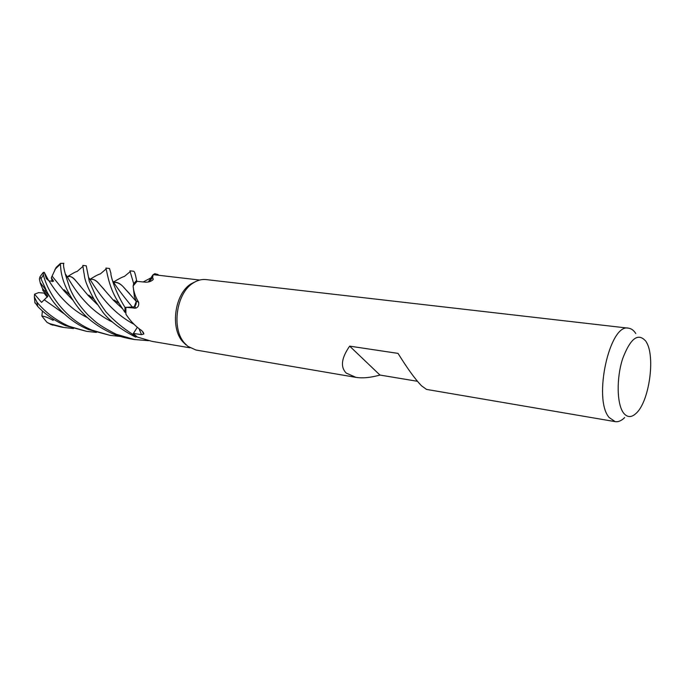 <?xml version="1.0" encoding="UTF-8"?>
<svg xmlns="http://www.w3.org/2000/svg" width="685" height="685" viewBox="0 0 685 685"><rect width="100%" height="100%" fill="white"/><g stroke="black" fill="none" stroke-linecap="round" stroke-linejoin="round"><path stroke-width="1.03" d="M135.536 337.071L132.787 334.383C122.564 327.875 113.59 320.332 105.841 311.752C100.19 303.772 96.773 298.429 95.583 295.697L89.29 281.27L86.259 265.806L82.808 265.403L83.853 272.587C84.94 275.67 82.799 278.726 93.931 299.062L103.033 312.454C110.199 321.411 121.04 329.613 135.536 337.071L132.813 334.34L137.334 327.319M135.887 329.519L137.308 327.293L135.887 329.519M124.918 312.3L125.004 307.411C114.172 290.166 110.353 274.034 110.961 273.503L109.497 268.477L105.884 268.058L106.132 268.931C107.468 274.231 109.352 288.822 119.139 303.438L124.97 312.369L125.047 307.411L134.209 306.897L136.272 301.366L134.406 296.699L133.121 286.03L133.678 283.778L136.589 280.499L137.043 281.372L145.657 282.194C149.107 282.229 151.65 281.244 153.294 279.249L152.618 277.476L153.166 274.668L154.724 273.752L158.158 274.565L154.793 273.7L153.62 274.702L199.703 280.045M131.229 307.368L132.573 307.359L131.229 307.368M133.712 307.094C135.579 305.99 136.426 304.114 136.255 301.477M113.864 282.323C117.323 281.8 120.954 283.855 124.739 288.471L136.135 301.28L134.286 296.297L136.178 301.323M186.029 344.915L182.835 341.815C169.906 327.909 174.812 293.531 191.115 283.804L196.287 281.261M133.695 283.684L136.572 280.456C135.484 274.471 134.525 271.406 133.695 271.26L129.91 270.823L133.695 283.684L133.464 285.542L137.043 281.372L136.589 280.499M133.121 286.03C133.566 291.579 135.407 296.99 138.644 302.256C139.089 305.39 138.113 307.359 135.707 308.173L125.869 307.308M143.156 332.079L143.884 333.929L141.863 330.709C135.664 326.565 130.347 321.059 125.912 314.201L125.869 307.411L125.004 307.411M143.884 333.929L141.538 334.648L133.318 333.415M190.019 347.817L151.899 341.344L137.3 337.037L133.369 333.475L132.787 334.383M417.456 381.297L379.961 375.055C370.594 377.666 362.57 378.428 355.892 377.349L195.987 350.035L187.904 346.362L184.599 343.159C171.216 328.766 176.302 293.077 193.187 283.008C197.408 280.251 201.698 279.112 206.048 279.583L628.539 328.183C631.305 328.535 633.719 330.316 635.791 333.535M624.651 417.593C621.441 420.761 618.29 422.106 615.198 421.635L609.205 417.559C592.79 399.483 609.624 322.909 628.539 328.183M355.892 377.349L346.285 373.128C340.222 367.091 341.344 358.101 349.658 346.139L398.045 353.392C407.455 368.59 415.307 379.413 421.575 385.852L426.541 389.414L615.198 421.635M120.243 336.446L110.071 335.359L92.124 330.179C63.405 318.422 47.042 290.56 43.395 274.865L43.241 272.442L44.225 272.279L46.4 278.658L49.063 280.918L53.584 281.227L51.332 277.725L52.231 281.672M96.405 332.413L86.61 331.352L69.031 326.274C55.853 320.263 45.15 312.206 36.913 302.102L34.361 296.939L34.541 294.207L38.574 292.632L44.071 293.086L47.256 297.196L44.679 293.942L45.921 294.045M623.513 412.952C616.834 404.218 616.303 378.36 622.614 358.803C630.457 338.159 638.214 332.336 645.912 341.327L646.486 342.312C655.468 357.176 649.174 401.316 636.391 413.081C631.57 417.739 627.28 417.696 623.513 412.952M134.209 306.897L134.945 306.272L136.264 301.126L134.406 296.699M136.264 301.126L138.644 302.256M152.592 280.182L153.294 279.249M148.302 282.032L152.729 275.13M158.004 275.207L158.141 274.617L154.724 273.752L153.62 274.702M133.369 333.475L132.813 334.34L135.613 337.054L136.906 336.755M379.961 375.055L349.658 346.139M47.642 294.19L48.284 294.242M50.305 324.236L60.897 326.968M73.492 328.535L64.039 327.498L49.611 323.628L46.948 322.31L41.879 316.085C44.499 316.23 48.25 317.652 53.122 320.349M34.849 302.342L37.743 306.443C44.842 314.047 54.132 320.469 65.589 325.692L86.61 331.352M116.159 334.237C106.021 329.048 98.94 324.716 94.941 321.248L88.074 315.1C79.614 306.126 73.586 297.273 69.973 288.531C64.664 273.169 62.635 264.761 63.876 263.297L60.34 263.511L60.34 264.222C61.068 266.867 59.586 276.808 69.81 294.952C76.129 305.818 85.95 321.548 112.366 333.604C116.57 335.564 122.598 337.311 130.458 338.844L134.491 339.529L116.159 334.237M49.722 296.28L42.53 288.539L40.381 283.53L39.396 278.983L40.03 276.654L46.546 290.825C51.521 301.665 66.873 320.743 88.511 329.571L110.071 335.359M136.572 280.456L133.678 283.778L133.464 285.551M113.941 282.425C117.657 282.1 121.322 284.189 124.927 288.719L129.499 293.565M125.869 307.402L125.047 307.411L124.97 312.369M136.075 304.003L135.681 305.022M134.551 306.546L133.798 307.06M112.879 281.09C116.039 286.467 122.606 295.218 132.573 307.359L132.59 307.377M53.122 320.34L53.199 319.082M51.332 277.725L56.153 267.424L60.34 263.511M52.257 276.329L64.107 290.979L72.97 300.244M90.155 279.437C93.331 278.726 96.516 280.413 99.71 284.506L113.385 300.201L122.298 308.515M122.178 308.318L113.427 300.167M104.522 289.832L99.933 284.806C96.328 280.465 93.237 278.692 90.677 279.471L90.309 279.668M148.568 340.693L134.491 339.529M67.438 276.8L68.389 276.612C70.341 275.969 72.738 277.288 75.598 280.585L80.513 286.21M67.378 276.706L67.464 276.68C70.212 275.884 72.833 277.048 75.307 280.182L88.142 295.458L97.15 304.32M34.541 294.207L41.571 302.376L47.907 296.211L42.821 290.457L42.598 288.556M45.535 291.048L45.672 289.755M44.225 272.279L48.558 280.456M41.879 316.085L42.393 310.93M132.616 307.385L134.277 308.276M139.012 328.672L141.538 334.648M52.831 325.195L49.611 323.628M37.743 306.443L36.913 302.102M41.126 278.572L43.395 274.865M49.063 280.918C55.228 291.014 67.858 308.156 87.68 317.763M88.87 277.75C93.708 284.6 106.74 309.86 134.037 324.305M65.751 274.497C70.058 280.79 83.116 307.933 112.494 322.07M44.559 300.013L63.868 313.627M182.835 341.815L184.599 343.159M191.115 283.804L193.187 283.008M134.945 306.272L135.707 308.173M148.945 281.886L152.618 277.476M51.435 324.741L47.042 322.37M113.599 281.963C118.856 278.786 122.461 276.937 124.422 276.415L130.338 271.5M54.928 269.393L60.34 264.222M64.107 290.979L64.013 289.746L69.81 294.944M90.052 279.292C95.412 275.935 98.837 274.146 100.335 273.931L106.141 268.931M113.385 300.201L114.112 300.03L119.13 303.438M68.389 276.612L67.507 276.911M82.825 266.508L77.045 271.525C75.915 271.585 72.713 273.298 67.464 276.68M93.982 299.139L88.716 295.132L88.142 295.458M46.529 290.783L40.192 282.605L40.389 283.53M150.409 278.144L143.208 281.946M60.297 263.4L63.876 263.288M34.969 303.027L34.361 296.939M64.039 327.498L60.426 326.882M43.241 272.442L40.03 276.654"/></g></svg>
